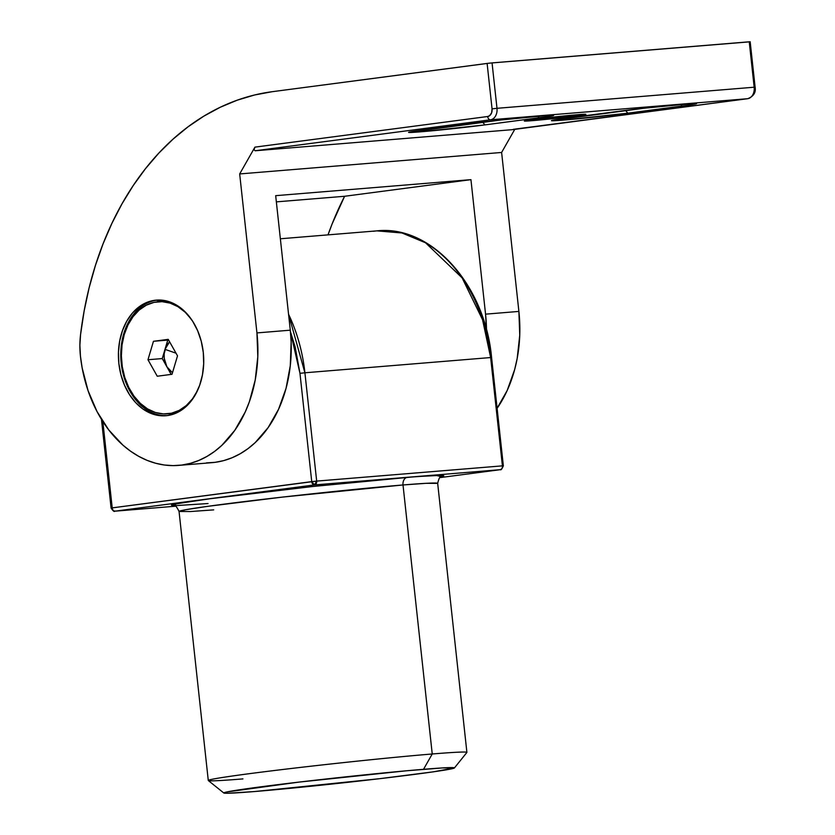<?xml version="1.0" encoding="UTF-8"?>
<svg xmlns="http://www.w3.org/2000/svg" width="835" height="835" viewBox="0 0 835 835"><rect width="100%" height="100%" fill="white"/><g stroke="black" fill="none" stroke-linecap="round" stroke-linejoin="round"><path stroke-width="1.25" d="M532.594 120.637A30.937 0.751 -6.2 0 1 524.349 120.992A30.937 0.751 -6.2 0 1 544.149 118.153A30.937 0.751 -6.2 0 1 577.611 114.708L524.37 120.981L565.848 117.213L585.032 114.593L577.611 114.708A30.937 0.751 -6.2 0 1 585.846 114.311A30.937 0.751 -6.2 0 1 566.746 117.109A30.937 0.751 -6.2 0 1 532.594 120.637L532.594 120.637M563.615 120.094L564.554 118.434L563.615 120.094L627.826 113.174A45.695 1.117 -6.2 0 1 563.615 120.094A45.695 1.117 -6.2 0 1 551.444 120.626L563.615 120.094M625.53 110.429L627.826 113.174L687.946 105.241L696.505 103.686L689.752 103.79L643.827 108.258L551.465 120.605A45.695 1.117 -6.2 0 1 565.911 118.257L620.144 111.118A45.695 1.117 -6.2 0 1 668.668 105.638A45.695 1.117 -6.2 0 1 696.515 103.623A45.695 1.117 -6.2 0 1 682.059 106.045L680.775 104.511L682.059 106.045L627.826 113.174L625.53 110.429M420.736 131.805L421.675 130.156L420.736 131.805L484.947 124.895A45.695 1.117 -6.2 0 1 420.736 131.805A45.695 1.117 -6.2 0 1 408.565 132.337L420.736 131.805M482.64 122.15L484.947 124.895L545.067 116.952L553.626 115.407L546.873 115.512L500.948 119.979L408.586 132.327A45.695 1.117 -6.2 0 1 423.032 129.968L477.265 122.839A45.695 1.117 -6.2 0 1 525.789 117.359A45.695 1.117 -6.2 0 1 553.636 115.334A45.695 1.117 -6.2 0 1 539.17 117.756L537.886 116.222L539.17 117.756L484.947 124.895L482.64 122.15M157.523 300.047A58.001 42.543 -94.7 0 0 157.189 300.089L154.809 300.287A58.001 42.543 85.3 0 1 156.333 300.12A58.001 42.543 85.3 0 1 203.385 353.414A58.001 42.543 85.3 0 1 167.334 415.579L175.444 413.388L183.011 409.067L189.722 402.773L195.338 394.767L199.638 385.342L202.456 374.863L203.688 363.726L203.281 352.38L201.245 341.233L197.665 330.743L192.687 321.287L186.487 313.24L179.316 306.915L171.436 302.541L163.159 300.308L154.809 300.287L146.699 302.479L139.132 306.8L132.41 313.083L126.795 321.099L122.494 330.524L119.676 341.004L118.455 352.13L118.862 363.486L120.898 374.623L124.478 385.123L129.456 394.579L135.656 402.616L142.827 408.952L150.707 413.315L158.974 415.548L167.334 415.579A58.001 42.543 85.3 0 1 165.81 415.736A58.001 42.543 85.3 0 1 118.758 362.442A58.001 42.543 85.3 0 1 154.809 300.287L157.189 300.089A58.001 42.543 85.3 0 1 157.533 300.047M169.849 415.141L170.716 413.534L169.849 415.141M158.546 301.706L157.189 300.089L158.546 301.706M749.861 41.823L489.623 63.126L272.252 91.693L487.118 63.429L492.055 108.842L491.617 112.84L489.592 115.71L487.692 116.503L254.925 147.137L254.08 149.789L255.124 150.77L490.458 119.802L747.638 98.707L512.314 129.675L255.124 150.77L512.314 129.675L747.722 98.697A3.517 2.39 -97.5 0 1 747.638 98.707A10.542 7.734 -94.7 0 0 754.172 87.216L496.992 108.31L492.055 62.896L749.245 41.802L754.172 87.216L496.992 108.31A10.542 7.734 85.3 0 1 490.458 119.802L747.638 98.707A3.517 2.39 82.5 0 0 747.732 98.697C753.598 96.349 756.061 92.508 755.111 87.174L754.172 87.216L755.111 87.174L750.174 41.76L749.245 41.802L754.172 87.216A10.542 7.734 85.3 0 1 747.638 98.707L513.389 129.31M497.107 408.336A121.284 88.959 -94.7 0 0 518.89 311.424L485.552 314.158A121.284 88.959 85.3 0 1 486.502 329.971L485.552 314.158L470.94 179.65L275.675 195.672L290.288 330.18L256.94 332.914L239.676 173.941L254.925 147.137L239.676 173.941L501.616 152.461L239.676 173.941L256.94 332.914A121.284 88.959 85.3 0 1 178.607 465.398A121.284 88.959 85.3 0 1 80.442 356.138A70.307 51.572 85.3 0 1 80.557 334.595A310.14 227.496 85.3 0 1 272.252 91.693L254.571 94.992L237.213 100.19L220.273 107.245L203.876 116.128L188.105 126.774L173.064 139.121L158.848 153.087L145.551 168.587L133.245 185.527L122.014 203.803L111.932 223.289L103.049 243.883L95.43 265.446L89.115 287.845L84.147 310.944L80.557 334.595L79.889 345.314L80.442 356.138L82.154 367.891L88.051 390.623L97.037 411.582L108.78 429.962L122.829 445.065L130.552 451.192L138.641 456.296L147.023 460.325L155.613 463.237L164.318 465.011L173.075 465.617L181.79 465.064L190.38 463.341L198.751 460.482L206.84 456.495L214.564 451.443L221.839 445.358L234.802 430.328L245.219 412.01L249.341 401.833L255.239 379.925L257.806 356.649L256.94 332.914L290.288 330.18L275.675 195.672L470.94 179.65L344.605 196.277L276.343 201.872L344.605 196.277L470.94 179.65L485.552 314.158L518.89 311.424L519.746 335.169L517.189 358.434L514.642 369.623L507.169 390.529L496.752 408.847M514.767 129.352L501.616 152.461L518.89 311.424L501.616 152.461L514.767 129.352M178.607 465.398L211.944 462.663A121.284 88.959 -94.7 0 0 290.288 330.18L291.144 342.047L290.288 365.667L286.04 388.369L278.556 409.275L268.139 427.593L255.186 442.623L247.901 448.708L240.177 453.76L232.088 457.747L223.717 460.607L215.127 462.329L206.412 462.882M328.009 234.875A310.14 227.496 85.3 0 1 344.605 196.277L332.173 223.811L328.009 234.875M167 415.621A58.001 42.543 85.3 0 1 121.065 361.44A58.001 42.543 85.3 0 1 157.189 300.089A58.001 42.543 -94.7 0 0 121.065 361.44A58.001 42.543 -94.7 0 0 167 415.621M496.992 108.31L492.055 62.896L487.118 63.429L492.055 108.842L496.992 108.31L492.055 108.842A7.035 5.156 85.3 0 1 487.692 116.503A3.517 2.39 82.5 0 0 490.458 119.802A10.542 7.734 -94.7 0 0 496.992 108.31M255.124 150.77L490.458 119.802A3.517 2.39 -97.5 0 1 487.692 116.503L254.925 147.137L254.08 149.789L255.124 150.77M454.407 767.96L466.869 752.471A130.072 3.173 173.8 0 0 432.238 753.984L423.522 769.306A116.002 2.839 -6.2 0 1 454.407 767.96A116.002 2.839 -6.2 0 1 380.155 778.627A116.002 2.839 -6.2 0 1 254.696 791.528L379.403 778.711L432.645 771.926L454.365 768.002L442.696 767.918L406.561 770.778L298.805 782.124L226.87 791.945L223.999 793.093L227.621 793.25L254.696 791.528A116.002 2.839 -6.2 0 1 223.822 793.01A116.002 2.839 -6.2 0 1 295.433 782.52A116.002 2.839 -6.2 0 1 423.522 769.306L432.238 753.984A130.072 3.173 -6.2 0 1 466.901 752.398L437.676 483.371A130.072 3.173 173.8 0 0 403.013 484.968L282.574 497.086L206.694 506.48L185.516 509.757L179.055 511.469L190.547 511.531L213.718 509.872M440.254 476.806L443.813 475.762L442.153 475.282L415.987 476.618L312.478 486.534L205.4 499.299L174.964 504.058L171.394 505.102L174.139 505.603L176.331 503.776L214.731 498.046C248.235 493.621 296.435 488.151 331.693 484.498L407.365 477.307A7.035 5.156 -94.7 0 0 403.013 484.968L432.238 753.984L403.013 484.968A130.072 3.173 173.8 0 0 260.864 499.601A130.072 3.173 173.8 0 0 179.055 511.469C176.655 506.511 174.859 504.528 173.69 505.509M441.631 476.409L441.611 476.409C440.275 475.689 438.959 478.017 437.676 483.371L426.174 483.308L403.013 484.968A7.035 5.156 85.3 0 1 407.365 477.307L314.492 484.926L311.737 481.628L316.674 481.096L112.214 507.878A3.517 2.39 -97.5 0 0 114.969 511.177L314.492 484.926A3.517 2.39 -97.5 0 1 311.737 481.628L299.963 373.318L311.737 481.628L112.214 507.878A3.517 2.39 82.5 0 0 114.969 511.177A3.517 2.578 85.3 0 1 114.886 511.187A3.517 2.578 -94.7 0 0 114.969 511.177L175.601 506.208L114.969 511.177L314.492 484.926L316.674 481.096L304.911 372.786L299.963 373.318L290.434 331.652L295.162 346.984L299.963 373.318L304.911 372.786L288.555 314.242A140.614 103.143 85.3 0 1 304.911 372.786L490.646 357.547A140.614 103.143 -94.7 0 0 376.836 230.867L401.979 232.975L425.537 242.776L462.12 277.888L482.557 319.711L490.646 357.547L502.419 465.857L316.674 481.096L304.911 372.786L490.646 357.547L491.585 357.505L490.646 357.547L502.419 465.857L503.348 465.815L502.419 465.857A3.517 2.578 85.3 0 1 500.238 469.688L439.742 477.651L500.238 469.688A3.517 2.39 82.5 0 0 500.311 469.677A3.517 2.39 -97.5 0 1 500.238 469.688A3.517 2.578 -94.7 0 0 502.419 465.857L316.674 481.096A3.517 2.578 85.3 0 1 314.492 484.926L500.238 469.688L407.365 477.307L435.797 475.365L441.214 476.597M175.841 505.603L207.842 503.557A7.035 5.156 85.3 0 1 208.051 503.536M112.214 507.878L102.83 421.518L112.214 507.878M242.943 778.898A130.072 3.173 -6.2 0 1 208.28 780.485A130.072 3.173 -6.2 0 1 290.089 768.628A130.072 3.173 -6.2 0 1 432.238 753.984A130.072 3.173 173.8 0 0 288.618 768.795A130.072 3.173 173.8 0 0 208.332 780.558L223.822 793.01M373.151 231.264L376.836 230.867C431.361 224.751 485.01 284.871 491.585 357.505L503.348 465.815C500.426 472.495 500.186 468.571 500.311 469.677L439.742 477.651M114.886 511.187A3.517 2.578 85.3 0 1 112.036 508.024L111.097 508.066C115.188 514.11 114.729 509.955 114.886 511.187L175.611 506.208M164.996 349.343L176.008 353.184L164.996 349.343L162.261 358.57L166.896 366.815C163.984 361.294 163.357 355.47 164.996 349.343L166.635 345.46L169.588 341.765L164.996 349.343L162.261 358.57L166.896 366.815L164.234 358.309L164.182 353.727L167.741 340.127L164.996 349.343M172.49 372.713L166.896 366.815L171.165 374.404L166.896 366.815L169.328 370.166L172.49 372.713M191.507 319.492L185.161 312.217L177.938 306.685L170.142 303.126L162.063 301.665L154.005 302.364L146.282 305.192L139.184 310.036L133.005 316.726L127.964 324.982L124.258 334.511A56.248 41.259 85.3 0 1 158.139 301.738A56.248 41.259 85.3 0 1 191.121 318.96M173.523 303.481A56.248 41.259 -94.7 0 0 160.049 301.581A56.248 41.259 -94.7 0 0 159.099 301.675A56.248 41.259 85.3 0 1 173.523 303.481M168.597 340.012L153.452 341.296L168.221 339.354L177.511 355.846L172.02 374.289L157.251 376.23L147.972 359.739L153.452 341.296L168.597 340.012M197.07 391.479A56.248 41.259 85.3 0 1 167.334 413.847A56.248 41.259 85.3 0 1 124.258 334.511L122.035 344.928L121.367 355.835L122.296 366.826L124.78 377.462L128.715 387.346L133.965 396.093L140.322 403.368L147.534 408.899L155.331 412.459L163.42 413.92L171.478 413.221L179.191 410.392L186.288 405.549L192.468 398.859L197.509 390.603M167.334 413.847L169.244 413.69A56.248 41.259 -94.7 0 0 182.228 409.63A56.248 41.259 85.3 0 1 168.294 413.753M147.972 359.739L162.261 358.57L147.972 359.739L153.452 341.296L168.221 339.354L177.511 355.846L172.02 374.289L157.251 376.23L147.972 359.739M578.572 114.635L578.258 115.021A23.902 0.585 -6.2 0 1 578.864 115.105A23.902 0.585 -6.2 0 1 557.519 117.996A23.902 0.585 -6.2 0 1 531.937 120.313L555.807 118.184L578.853 115.073L549.774 117.672L531.937 120.313A23.902 0.585 -6.2 0 1 531.342 120.261A23.902 0.585 -6.2 0 1 552.102 117.411A23.902 0.585 -6.2 0 1 578.258 115.021L578.572 114.635M551.486 117.672L570.535 116.107L543.282 119.228L539.671 119.228L551.486 117.672L570.535 116.107L543.282 119.228L539.671 119.228L551.486 117.672M280.351 238.779L376.836 230.867M179.055 511.469L208.28 780.485M101.463 419.337L111.097 508.066M158.139 301.738L160.049 301.581M579.281 114.572L578.864 115.105M530.82 119.843L531.342 120.261"/></g></svg>

